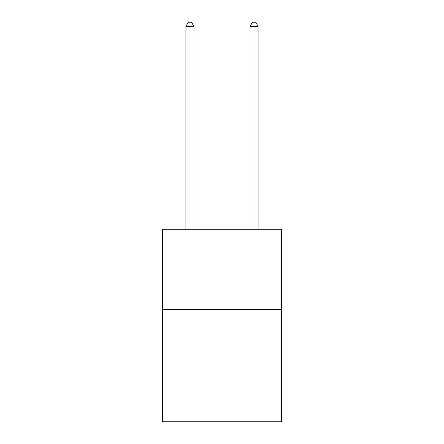 <?xml version="1.0" encoding="UTF-8"?>
<svg xmlns="http://www.w3.org/2000/svg" width="444" height="444" viewBox="0 0 444 444"><rect width="100%" height="100%" fill="white"/><g stroke="black" fill="none" stroke-linecap="round" stroke-linejoin="round"><path stroke-width="0.67" d="M281.368 309.479L281.368 421.8L162.632 421.8L162.632 229.254L281.368 229.254L281.368 309.479L162.632 309.479M193.923 229.254L193.923 26.374L185.897 26.374L185.897 229.254M185.897 26.374L188.306 22.2L191.514 22.2L193.923 26.374M258.103 229.254L258.103 26.374L250.077 26.374L250.077 229.254M250.077 26.374L252.486 22.2L255.694 22.2L258.103 26.374"/></g></svg>
